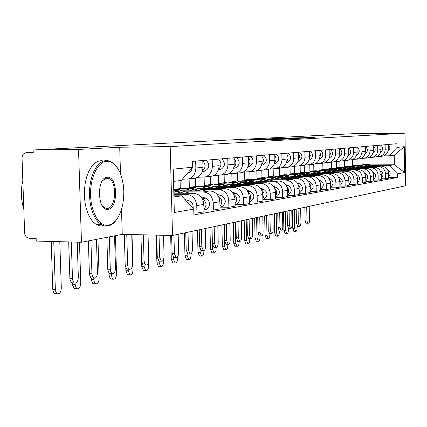 <?xml version="1.0" encoding="UTF-8"?>
<svg xmlns="http://www.w3.org/2000/svg" width="427" height="427" viewBox="0 0 427 427"><rect width="100%" height="100%" fill="white"/><g stroke="black" fill="none" stroke-linecap="round" stroke-linejoin="round"><path stroke-width="0.64" d="M307.205 137.884L314.587 137.457L274.865 138.369L307.205 137.884M263.843 139.805L285.423 139.122L252.405 139.602L240.54 140.168L255.122 139.939L259.141 139.709L249.624 139.805L256.728 139.576L280.875 139.255L263.843 139.805M170.197 146.589L119.715 147.235L78.541 149.439L33.13 149.984L357.575 133.475L385.351 133.01L372.168 133.715L405.009 133.176L170.197 146.589L172.513 235.485L405.65 185.788L405.009 133.176M296.386 138.455L305.625 137.948L264.137 138.935L296.386 138.455M296.258 138.535L285.492 139.058L252.624 139.538L274.166 138.999L263.464 139.005L296.258 138.535M78.541 149.439L81.461 242.264L36.236 241.074L36.146 238.431L29.255 238.261C26.554 237.876 25.017 236.083 24.643 232.886L22.044 158.086C22.119 155.284 23.282 153.523 25.545 152.813L33.221 152.652L33.13 149.984M81.461 242.264L122.239 234.348L172.513 235.485M385.362 133.502L385.351 133.01M381.338 156.335L383.179 156.063C386.398 154.889 388.09 152.53 388.26 148.975L388.202 144.475M349.996 166.284L347.952 166.295L347.861 160.226M365.341 166.647L378.365 166.589C382.651 167.016 385.042 169.455 385.533 173.912L388.581 173.399C388.095 168.98 385.725 166.562 381.466 166.14L363.82 166.226M388.581 173.399L388.645 178.23L385.597 178.78L381.348 178.78M385.143 144.742L385.202 149.274C385.037 152.861 383.329 155.241 380.083 156.426L376.406 156.714M385.533 173.912L385.597 178.78M344.509 160.493L344.605 166.738L346.708 166.733M373.908 157.205L375.781 156.928C379.059 155.732 380.783 153.325 380.953 149.696L380.889 145.111M342.166 167.347L339.945 167.357L339.849 161.144M373.753 180.125L378.183 180.13L381.359 179.553L381.29 174.622C380.793 170.117 378.381 167.646 374.047 167.213L355.974 167.293M377.703 145.383L377.767 150.01C377.601 153.672 375.861 156.101 372.563 157.307L368.741 157.6M357.559 167.736L370.817 167.683C375.178 168.121 377.612 170.608 378.114 175.155L378.183 180.13M336.359 161.539L336.46 167.822L338.547 167.811M366.169 158.113L368.074 157.835C371.415 156.613 373.166 154.152 373.337 150.448L373.273 145.767M335.019 168.451L331.608 168.462L331.501 162.121M365.832 181.528L370.455 181.534L373.764 180.931L373.694 175.903C373.187 171.296 370.727 168.777 366.318 168.334L347.797 168.403M369.953 146.05L370.017 150.779C369.846 154.515 368.079 156.997 364.717 158.225L360.746 158.524M349.451 168.868L362.945 168.82C367.391 169.268 369.867 171.814 370.385 176.458L370.455 181.534M327.872 162.634L327.979 168.948L330.103 168.937M358.098 159.063L360.041 158.775C363.436 157.531 365.224 155.017 365.395 151.238L365.325 146.45M326.26 169.604L322.919 169.62L322.801 162.666M357.57 182.991L362.395 182.996L365.848 182.372L365.774 177.232C365.25 172.529 362.742 169.951 358.253 169.498L339.268 169.562M361.861 146.749L361.931 151.58C361.76 155.396 359.961 157.931 356.534 159.186L352.403 159.49M340.992 170.053L354.736 170.01C359.262 170.464 361.792 173.068 362.315 177.813L362.395 182.996M319.017 163.69L319.129 170.122L325.63 170.314L331.587 172.012M349.676 160.05L351.651 159.757C355.115 158.492 356.929 155.924 357.105 152.055L357.031 147.166M317.117 170.811L313.856 170.821L313.738 164.256M348.928 184.517L353.972 184.528L357.58 183.872L357.5 178.619C356.967 173.816 354.415 171.179 349.836 170.715L330.359 170.773M353.412 147.48L353.487 152.412C353.31 156.314 351.48 158.908 347.994 160.189L343.687 160.499M332.163 171.286L346.169 171.248C350.78 171.718 353.353 174.376 353.892 179.228L353.972 184.528M309.778 164.667L309.901 171.344L312.121 171.339M340.874 161.086L342.892 160.787C346.414 159.49 348.267 156.864 348.437 152.914L348.363 147.913M307.573 172.07L304.387 172.076L304.264 165.142M339.897 186.108L345.171 186.124L348.944 185.441L348.859 180.071C348.315 175.161 345.71 172.465 341.045 171.985L321.051 172.038M344.578 148.244L344.658 153.288C344.482 157.28 342.619 159.928 339.065 161.235L334.576 161.55M322.935 172.572L337.207 172.54C341.91 173.026 344.536 175.748 345.085 180.706L345.171 186.124M300.133 165.799L300.256 172.625L302.492 172.62M331.667 162.164L333.727 161.86C337.319 160.536 339.203 157.851 339.38 153.811L339.294 148.697M297.592 173.383L294.497 173.389L294.363 166.284M330.439 187.779L335.964 187.795L339.913 187.079L339.823 181.587C339.262 176.564 336.609 173.805 331.854 173.319L311.315 173.357M335.334 149.039L335.419 154.2C335.243 158.284 333.343 160.995 329.719 162.329L325.032 162.655M313.285 173.922L327.835 173.896C332.628 174.392 335.307 177.178 335.873 182.254L335.964 187.795M290.045 166.984L290.173 173.965L292.527 173.96M322.033 163.295L324.13 162.986C327.792 161.63 329.713 158.887 329.89 154.75L329.804 149.514M287.147 174.76L284.147 174.766L284.008 167.614M320.528 189.524L326.319 189.551L330.455 188.798L330.365 183.178C329.788 178.038 327.077 175.214 322.23 174.707L301.12 174.739M325.652 149.872L325.742 155.161C325.566 159.34 323.629 162.111 319.935 163.477L315.035 163.808M303.181 175.337L318.019 175.316C322.908 175.828 325.646 178.678 326.228 183.872L326.319 189.551M279.471 167.63L279.626 175.364L282.551 175.358M311.94 164.48L314.075 164.165C317.811 162.783 319.77 159.97 319.946 155.732L319.855 150.373M276.216 176.202L273.312 176.202L273.168 169.012M310.13 191.355L316.21 191.387L320.549 190.597L320.447 184.843C319.86 179.58 317.09 176.687 312.142 176.164L290.429 176.186M315.5 150.752L315.596 156.165C315.414 160.445 313.445 163.285 309.676 164.683L304.552 165.019M292.591 176.815L307.728 176.805C312.719 177.333 315.51 180.253 316.108 185.574L316.21 191.387M268.423 169.535L268.572 176.831L271.396 176.831M301.345 165.724L303.528 165.404C307.339 163.984 309.335 161.107 309.511 156.768L309.415 151.275M264.756 177.707L261.948 177.707L261.799 170.421M299.204 193.276L305.593 193.314L310.151 192.486L310.045 186.594C309.436 181.197 306.613 178.23 301.563 177.696L279.205 177.701M304.841 151.67L304.942 157.221C304.761 161.603 302.754 164.512 298.905 165.943L293.536 166.284M281.478 178.369L296.93 178.369C302.022 178.908 304.873 181.907 305.486 187.357L305.593 193.314M256.814 170.544L256.974 178.369L259.707 178.369M290.216 167.032L292.447 166.701C296.338 165.249 298.372 162.303 298.553 157.851L298.446 152.22M252.736 179.292L250.025 179.292L249.864 171.697M287.713 195.294L294.438 195.336L299.226 194.472L299.113 188.424C298.494 182.895 295.601 179.852 290.451 179.303L267.414 179.297M293.637 152.636L293.744 158.326C293.562 162.826 291.513 165.804 287.584 167.272L281.953 167.619M269.805 179.997L285.578 180.007C290.776 180.568 293.691 183.642 294.326 189.23L294.438 195.336M244.628 172.06L244.799 179.986L247.441 179.986M278.516 168.409L280.79 168.067C284.766 166.583 286.843 163.557 287.019 158.993L286.907 153.218M240.123 180.957L237.492 180.957L237.321 173.165M275.612 197.418L282.695 197.471L287.739 196.553L287.622 190.357C286.981 184.683 284.03 181.56 278.762 180.995L255.01 180.973M281.847 153.656L281.959 159.495C281.777 164.107 279.685 167.165 275.677 168.67L269.752 169.023M257.524 181.715L273.638 181.737C278.948 182.313 281.927 185.467 282.578 191.205L282.695 197.471M231.818 173.704L232 181.683L234.578 181.688M266.192 169.855L268.519 169.508C272.575 167.987 274.694 164.881 274.876 160.194L274.758 154.264M226.886 182.708L224.308 182.703L224.127 174.712M262.851 199.66L270.328 199.719L275.639 198.752L275.516 192.39C274.855 186.567 271.834 183.359 266.459 182.772L241.938 182.735M269.421 154.723L269.538 160.723C269.362 165.462 267.222 168.601 263.128 170.138L256.894 170.501M244.586 183.525L261.052 183.557C266.48 184.149 269.528 187.394 270.195 193.282L270.328 199.719M218.336 175.449L218.523 183.471L221.09 183.477M253.2 171.382L255.576 171.024C259.723 169.466 261.884 166.274 262.066 161.465L261.938 155.369M213.02 184.555L210.42 184.549L210.228 176.479M249.373 202.019L257.273 202.088L262.883 201.069L262.749 194.536C262.066 188.553 258.981 185.254 253.478 184.651L228.146 184.592M256.301 155.855L256.43 162.02C256.253 166.888 254.07 170.117 249.886 171.691L243.31 172.06M230.943 185.43L247.772 185.473C253.323 186.092 256.446 189.423 257.134 195.481L257.273 202.088M204.117 177.2L204.314 185.361L207.026 185.366M208.888 185.371L210.031 185.371M239.478 172.994L241.906 172.631C246.144 171.024 248.354 167.752 248.535 162.799L248.402 156.538M198.699 186.503L195.763 186.492L195.555 178.118M235.117 204.512L243.475 204.597L249.405 203.519L249.261 196.799C248.562 190.65 245.402 187.261 239.777 186.631L213.575 186.551M242.44 157.056L242.579 163.392C242.397 168.398 240.171 171.713 235.891 173.335L228.947 173.709M216.532 187.442L233.745 187.501C239.424 188.142 242.616 191.574 243.326 197.797L243.475 204.597M189.108 178.822L189.316 187.346L194.952 187.368M224.965 174.696L227.447 174.323C231.786 172.679 234.044 169.311 234.22 164.219L234.076 157.776M183.936 188.563L180.279 188.547L180.077 180.594M220.012 207.148L228.872 207.25L235.154 206.108L234.999 199.195C234.279 192.865 231.039 189.38 225.285 188.723L198.16 188.617M227.767 158.321L227.911 164.843C227.735 169.999 225.456 173.405 221.079 175.07L213.735 175.454M201.288 189.572L218.896 189.647C224.709 190.309 227.981 193.847 228.717 200.252L228.872 207.25M173.73 189.455L179.004 189.476M209.588 176.5L212.134 176.121C216.569 174.429 218.875 170.96 219.056 165.719L218.902 159.084M203.983 209.945L213.393 210.057L220.054 208.851L219.889 201.736C219.142 195.219 215.822 191.622 209.935 190.944L181.811 190.81M212.203 159.661L212.363 166.381C212.187 171.691 209.854 175.203 205.376 176.911L197.589 177.301M185.131 191.83L203.161 191.926C209.107 192.609 212.465 196.255 213.222 202.852L213.393 210.057M193.276 178.417L195.876 178.027C200.418 176.287 202.777 172.716 202.953 167.315L202.793 160.472M193.847 213.004L196.948 213.046L204.026 211.76L203.85 204.426C203.076 197.712 199.676 194.002 193.644 193.303L173.826 193.185M195.673 161.091L195.844 168.014C195.667 173.49 193.287 177.109 188.697 178.87L182.276 179.26M173.858 194.264L186.444 194.344C192.54 195.054 195.982 198.817 196.767 205.617L196.948 213.046M173.73 189.417L180.279 188.547M189.316 187.346L195.763 186.492M204.314 185.361L210.42 184.549M218.523 183.471L224.308 182.703M232 181.683L237.492 180.957M244.799 179.986L250.025 179.292M256.974 178.369L261.948 177.707M268.572 176.831L273.312 176.202M279.626 175.364L284.147 174.766M290.173 173.965L294.497 173.389M300.256 172.625L304.387 172.076M309.901 171.344L313.856 170.821M319.129 170.122L322.919 169.62M327.979 168.948L331.608 168.462M336.46 167.822L339.945 167.357M344.605 166.738L347.952 166.295M372.814 165.607L389.237 165.527L394.351 164.779L394.228 155.209L389.109 155.818L383.761 155.86M352.334 159.522L352.43 165.703L354.565 165.692M352.43 165.703L360.271 164.95M370.284 164.902L394.351 164.779L404.641 172.54L397.372 173.805L389.237 165.527M358.002 164.961L357.917 159.025M389.109 155.818L397.035 147.416L404.326 146.712L404.641 172.54M173.928 196.964L181.63 195.844L193.746 209.113L193.895 214.952L397.414 177.488L397.372 173.805M193.746 209.113L174.328 212.481L173.207 169.124L192.71 167.229L181.24 180.456L173.522 181.374M397.035 147.416L396.987 143.718L192.566 161.358L192.71 167.229M119.715 147.235L120.483 173.746M121.519 209.46L122.239 234.348M181.63 195.844L173.896 195.79M388.634 177.493L397.414 177.488M404.326 146.712L394.228 155.209M106.649 177.36L107.097 177.36M303.554 138.033L272.837 138.583L303.56 138.129M284.98 138.866L276.488 138.978L284.98 139.063M306.442 224.106L305.124 220.924L306.981 220.956L308.048 224.138C308.924 224.068 309.394 222.803 309.463 220.348L309.212 206.342M361.925 164.742L366.243 164.822L371.154 166.188M359.417 165.19L364.509 165.057L368.613 166.199M363.206 164.534L367.06 164.71L372.349 166.183M364.487 164.395L368.773 164.48L374.858 166.172M388.581 173.431L388.591 173.976M387.567 169.716C390.641 171.617 390.993 173.928 388.623 176.655M306.981 220.956L306.725 206.871M304.878 207.266L305.124 220.924M294.102 231.439L292.762 228.296L294.598 228.328L295.676 231.471C296.578 231.407 297.069 230.142 297.139 227.682L297.107 225.899M388.25 148.324L388.244 147.779M387.897 151.393C390.401 149.279 390.508 147.043 388.202 144.678M292.415 209.924L292.762 228.296M294.598 228.328L294.246 209.534M297.827 226.283L296.455 223.043L298.34 223.075L299.444 226.31C300.357 226.251 300.848 224.96 300.923 222.446L300.661 208.168M354.18 165.777L358.6 165.857L363.612 167.261M351.565 166.252L356.791 166.098L360.964 167.272M355.515 165.559L359.449 165.74L364.855 167.256M356.844 165.42L361.231 165.5L367.466 167.245M381.263 174.083L381.306 175.668M380.222 170.811C383.505 172.759 383.873 175.15 381.338 177.995M298.34 223.075L298.073 208.718M296.194 209.118L296.455 223.043M288.865 228.546L288.572 228.541L287.43 225.253L289.351 225.285L290.488 228.578C291.444 228.525 291.961 227.207 292.041 224.623L291.764 210.063M346.116 166.856L350.631 166.93L355.76 168.371M343.393 167.352L348.747 167.187L353.001 168.382M347.503 166.626L351.517 166.813L357.052 168.366M348.891 166.482L353.375 166.562L359.774 168.361M372.574 171.953L372.659 171.974C376.086 174.002 376.449 176.474 373.742 179.388M373.625 174.947L373.716 177.242M289.351 225.285L289.074 210.634M287.157 211.045L287.43 225.253M285.289 233.745L283.891 230.548L285.759 230.585L286.875 233.782C287.814 233.724 288.326 232.432 288.401 229.913L288.374 228.434M380.948 149.498L380.927 148.004M380.564 152.215C383.259 150.032 383.366 147.705 380.889 145.239M283.528 211.819L283.891 230.548M285.759 230.585L285.391 211.418M276.125 236.147L275.821 236.142L274.668 232.891L276.568 232.934L277.715 236.184C278.703 236.136 279.237 234.818 279.317 232.229L279.29 230.895M373.337 150.528L373.31 148.431M372.931 153.069C375.813 150.811 375.931 148.393 373.273 145.82M274.289 213.788L274.668 232.891M276.568 232.934L276.178 213.383M106.686 161.23C97.767 161.678 89.974 177.765 90.593 195.422C91.074 213.1 99.753 226.999 108.591 225.232L112.232 223.796L115.6 220.866L118.546 216.601L120.932 211.232L122.65 205.019L123.627 198.261L123.825 191.269L123.227 184.368L121.866 177.888L119.795 172.124L117.11 167.363L113.929 163.84L110.396 161.753L106.686 161.23M116.555 219.691C113.993 223.289 111.121 225.392 107.935 226.006L105.154 226.059L102.854 225.435L98.37 222.286L95.547 218.635L93.155 213.954L91.293 208.413L90.049 202.249L89.473 195.71L89.59 189.065L90.401 182.601L91.869 176.581L93.924 171.248L96.475 166.829L99.422 163.482L102.635 161.331L105.981 160.445L110.123 161.118L113.662 163.349L116.843 166.994M107.166 177.274C117.713 175.545 118.669 208.403 108.116 209.278C97.383 211.765 96.337 177.515 107.166 177.274M102.197 205.665L104.716 207.986L107.412 208.483C116.16 207.901 117.281 181.528 108.709 178.438L106.504 178.064L102.331 180.851M23.811 209.033C20.923 199.831 20.592 190.319 22.823 180.504M102.95 225.904L99.694 225.883L96.481 224.677L93.332 222.195L90.492 218.555L88.085 213.879L86.217 208.355L84.962 202.201L84.381 195.673L84.498 189.044L85.315 182.591L86.788 176.581L88.853 171.264L91.426 166.85L94.383 163.514L97.618 161.369L102.154 160.472M106.238 177.467L106.638 177.904M106.766 178.048L107.086 178.438M106.643 208.472L106.061 209.091M279.536 230.9L279.221 230.895L278.041 227.548L279.995 227.586L281.169 230.932C282.167 230.89 282.711 229.545 282.791 226.897L282.503 212.038M337.709 167.982L342.331 168.057L347.573 169.535M334.869 168.505L340.367 168.323L344.696 169.546M339.155 167.742L343.255 167.928L348.923 169.53M340.607 167.592L345.192 167.667L351.763 169.519M364.594 173.138L364.823 173.202C368.362 175.342 368.693 177.888 365.822 180.84M365.645 175.919L365.795 178.822M279.995 227.586L279.701 212.635M277.753 213.052L278.041 227.548M269.816 233.355L269.469 233.35L268.252 229.939L270.238 229.977L271.455 233.393C272.501 233.355 273.066 231.978 273.157 229.262L272.853 214.092M328.939 169.156L333.668 169.225L339.033 170.747M325.977 169.706L331.619 169.503L336.028 170.757M330.45 168.905L334.635 169.097L340.442 170.741M331.96 168.75L336.652 168.825L343.404 170.736M356.262 174.376L356.652 174.488C360.303 176.741 360.601 179.367 357.559 182.356M357.314 176.986L357.527 180.44M270.238 229.977L269.928 214.717M267.948 215.139L268.252 229.939M259.68 235.917L259.301 235.907L258.041 232.437L260.064 232.48L261.319 235.95C262.418 235.928 263.016 234.519 263.107 231.728L262.786 216.238M319.78 170.378L324.627 170.448L330.114 172.012M316.685 170.96L322.481 170.741L326.975 172.022M322.935 169.957L327.744 170.026L334.683 172.001M347.551 175.662L348.122 175.828C351.885 178.208 352.152 180.909 348.923 183.93M348.608 178.128L348.891 182.11M260.064 232.48L259.739 216.889M257.727 217.316L258.041 232.437M266.587 238.645L266.256 238.64L265.066 235.33L266.998 235.373L268.183 238.682C269.213 238.645 269.773 237.3 269.859 234.642L269.832 233.355M365.395 151.564L365.363 148.932M364.968 153.955C368.047 151.638 368.175 149.135 365.347 146.45M264.665 215.838L265.066 235.33M266.998 235.373L266.587 215.427M256.648 241.25L256.291 241.239L255.058 237.876L257.027 237.919L258.25 241.287C259.328 241.26 259.915 239.883 260.011 237.161L259.984 235.923M357.095 152.62L357.063 149.487M356.652 154.878C359.918 152.551 360.089 149.978 357.169 147.155M254.641 217.978L255.058 237.876M257.027 237.919L256.595 217.562M246.294 243.961L245.899 243.95L244.628 240.529L246.625 240.577L247.895 244.004C249.026 243.988 249.64 242.579 249.736 239.782L249.715 238.602M348.416 153.709L348.395 150.09M347.973 155.834C351.421 153.512 351.64 150.864 348.635 147.891M244.185 220.204L244.628 240.529M246.625 240.577L246.176 219.782M249.101 238.586L248.69 238.576L247.382 235.042L249.443 235.085L250.74 238.624C251.893 238.613 252.522 237.177 252.624 234.306L252.288 218.48M310.21 171.659L315.174 171.729L320.794 173.341M306.97 172.273L312.932 172.033L317.512 173.346M311.859 171.387L316.226 171.585L322.337 173.335M313.509 171.222L318.435 171.286L325.577 173.33M338.44 177.008L339.203 177.226C343.089 179.746 343.319 182.526 339.887 185.58M339.497 179.351L340.255 181.555L339.86 183.845M249.443 235.085L249.101 219.158M247.052 219.595L247.382 235.042M235.48 246.79L235.053 246.779L233.74 243.294L235.773 243.347L237.081 246.833C238.271 246.833 238.917 245.392 239.024 242.515L238.997 241.399M339.337 154.836L339.326 150.731M338.889 156.832C342.539 154.515 342.812 151.793 339.705 148.66M233.275 222.531L233.74 243.294M235.773 243.347L235.298 222.099M238.047 241.378L237.599 241.367L236.248 237.764L238.341 237.812L239.686 241.415C240.897 241.426 241.559 239.947 241.666 236.996L241.314 220.818M300.192 173.004L305.284 173.063L311.048 174.723M296.802 173.65L302.94 173.383L307.611 174.728M301.921 172.711L306.383 172.919L312.66 174.723M303.645 172.54L308.694 172.604L316.049 174.718M328.897 178.411L329.868 178.689C333.887 181.358 334.074 184.224 330.434 187.298M329.954 180.648L330.888 183.092L330.402 185.649M238.341 237.812L237.983 221.528M235.896 221.971L236.248 237.764M224.191 249.747L223.721 249.736L222.366 246.187L224.437 246.24L225.787 249.795C227.036 249.806 227.719 248.333 227.831 245.37L227.804 244.329M329.382 157.873L329.521 157.83C333.257 155.471 333.54 152.679 330.37 149.466M329.825 156.004L330.413 153.715L329.836 151.414M221.875 224.96L222.366 246.187M224.437 246.24L223.935 224.522M226.486 244.297L225.995 244.281L224.602 240.614L226.732 240.663L228.119 244.335C229.4 244.361 230.094 242.851 230.212 239.809L229.838 223.262M289.703 174.408L294.929 174.467L300.838 176.175M286.154 175.097L292.468 174.798L297.235 176.18M321.093 185.11L320.202 182.879M291.513 174.104L296.082 174.312L302.529 176.175M293.322 173.922L298.5 173.981L306.079 176.17M318.889 179.874L320.095 180.221C324.253 183.05 324.392 186.007 320.522 189.092M319.956 182.025L321.072 184.699L320.496 187.528M226.732 240.663L226.353 224.004M224.228 224.458L224.602 240.614M212.39 252.837L211.872 252.821L210.468 249.208L212.577 249.267L213.975 252.885C215.293 252.917 216.009 251.412 216.131 248.359L216.105 247.425M319.423 158.967L319.732 158.871C323.538 156.458 323.821 153.603 320.586 150.309M319.855 157.216L320.57 154.686L319.887 152.135M209.951 227.5L210.468 249.208M212.577 249.267L212.465 244.457M214.391 247.35L213.847 247.334L212.4 243.593L214.573 243.652L216.014 247.393C217.359 247.436 218.096 245.893 218.218 242.755L217.823 225.824M278.703 175.881L284.072 175.935L290.136 177.701M274.977 176.607L281.489 176.282L286.352 177.701M280.603 175.561L285.279 175.769L291.908 177.701M282.503 175.374L287.819 175.428L295.633 177.696M308.39 181.406L309.853 181.827C314.091 184.731 314.235 187.757 310.29 190.917L310.125 190.97M309.463 183.482C310.995 185.361 311.203 187.362 310.098 189.492M214.573 243.652L214.173 226.604M212.011 227.063L212.4 243.593M200.039 256.072L199.468 256.056L198.016 252.373L200.167 252.432L201.608 256.12C202.996 256.179 203.754 254.631 203.887 251.487L203.866 250.628M308.967 160.114L309.463 159.965C313.343 157.488 313.637 154.569 310.333 151.195M309.388 158.476L310.253 155.706L309.442 152.903M197.471 230.164L198.016 252.373M200.167 252.432L200.087 249.277M201.715 250.548L201.106 250.532L199.617 246.721L201.832 246.779L203.316 250.596C204.741 250.665 205.52 249.08 205.654 245.84L205.238 228.509M267.158 177.429L272.672 177.477L278.9 179.297M263.245 178.203L264.185 177.862L269.96 177.845L274.924 179.297M269.154 177.088L273.942 177.306L280.763 179.303M271.145 176.895L276.605 176.943L284.676 179.303M297.347 183.007L299.097 183.519C303.426 186.492 303.576 189.593 299.551 192.828L299.199 192.94M298.441 185.03C300.218 187.042 300.464 189.214 299.172 191.547M201.832 246.779L201.411 229.326M199.206 229.795L199.617 246.721M188.414 253.905L187.741 253.889L186.204 249.998L188.462 250.062L189.994 253.953C191.504 254.049 192.326 252.426 192.47 249.08L192.027 231.322M255.026 179.057L260.694 179.094L267.094 180.984M250.911 179.879L251.946 179.5L257.844 179.484L262.909 180.979M257.118 178.694L262.029 178.918L269.053 180.984M259.216 178.497L264.831 178.539L273.163 180.989M285.732 184.683L287.793 185.291C292.217 188.344 292.372 191.526 288.262 194.835L287.707 195M286.848 186.668C288.892 188.819 289.175 191.163 287.686 193.709M188.462 250.062L188.008 232.181M185.766 232.656L186.204 249.998M174.446 257.433L173.698 257.412L172.108 253.446L174.408 253.515L175.993 257.481C177.595 257.609 178.47 255.944 178.625 252.48L178.16 234.279M242.253 180.77L248.087 180.802L254.668 182.756M237.924 181.646L239.067 181.219L245.087 181.208L250.265 182.745M244.463 180.386L249.496 180.61L256.734 182.756M246.667 180.178L252.442 180.21L261.062 182.761M273.488 186.444L275.901 187.154C280.422 190.293 280.587 193.559 276.392 196.948L275.607 197.157M274.636 188.408C276.974 190.693 277.294 193.212 275.586 195.972M174.408 253.515L173.933 235.181M171.638 235.464L172.108 253.446M159.757 261.137L158.924 261.11L157.28 257.07L159.629 257.145L161.267 261.191C162.965 261.356 163.899 259.648 164.064 256.056L163.514 235.282M228.797 182.575L234.807 182.596L241.581 184.619M224.234 183.514L225.488 183.034L231.642 183.028L236.937 184.608M231.124 182.169L236.291 182.398L243.753 184.624M233.452 181.95L239.398 181.977L248.322 184.635M260.566 188.286L263.374 189.124C267.996 192.347 268.161 195.699 263.875 199.179L262.851 199.425M261.762 190.261C264.414 192.673 264.767 195.369 262.824 198.358M159.629 257.145L159.041 235.181M156.688 235.128L157.28 257.07M144.294 265.044L143.355 265.012L142.458 264.121L141.663 260.886L144.059 260.966L144.566 263.624L145.746 265.092C147.555 265.306 148.548 263.55 148.735 259.819L148.052 234.93M214.6 184.48L220.796 184.491L227.772 186.594M209.78 185.489L211.162 184.95L217.45 184.944L222.862 186.578M249.261 196.708L249.283 197.728M217.055 184.048L222.36 184.283L230.068 186.599M219.51 183.823L225.643 183.84L234.893 186.615M246.913 190.223L250.153 191.195C254.882 194.515 255.052 197.957 250.676 201.528L249.368 201.8M248.167 192.219C251.156 194.765 251.551 197.648 249.352 200.871M144.059 260.966L143.333 234.823M140.937 234.77L141.663 260.886M127.993 269.154L126.936 269.117L126.173 268.444L125.212 265.338L125.191 264.916L127.636 265.002L128.159 267.697L129.37 269.207C131.302 269.474 132.365 267.67 132.573 263.79L131.74 234.562M199.596 186.498L205.985 186.498L213.18 188.675M194.498 187.576L196.02 186.973L202.451 186.973L207.986 188.659M234.919 198.091L235.037 200.898M202.19 186.033L207.639 186.273L215.608 188.686M204.789 185.798L211.109 185.804L220.711 188.707M232.448 192.262L236.179 193.388C241.02 196.804 241.202 200.343 236.729 204.01L235.128 204.298L236.729 204.01M233.788 194.312C237.14 196.98 237.577 200.049 235.096 203.519M127.636 265.002L126.755 234.45M124.31 234.396L125.191 264.916M187.101 259.461L186.466 259.44L184.971 255.688L187.159 255.752L188.649 259.509C190.116 259.589 190.917 258.009 191.056 254.759L191.034 253.766M297.977 161.321L298.681 161.107C302.647 158.577 302.94 155.583 299.562 152.124M298.393 159.789C299.711 157.798 299.738 155.775 298.473 153.715M184.395 232.95L184.971 255.688M187.159 255.752L187.095 253.344M173.533 263.016L172.828 262.989L171.286 259.168L173.511 259.237L175.054 263.064C176.602 263.176 177.456 261.554 177.605 258.191L177.568 256.819M286.421 162.596L287.355 162.313C291.401 159.719 291.694 156.65 288.246 153.101M286.827 161.155C288.364 159.015 288.401 156.816 286.933 154.569M170.667 235.442L171.286 259.168M173.511 259.237L173.463 257.278M159.282 266.747L158.502 266.715L156.912 262.818L159.18 262.893L160.771 266.795C162.415 266.939 163.317 265.274 163.482 261.799L163.424 259.691M274.251 163.941L275.436 163.584C279.562 160.92 279.866 157.771 276.338 154.131M274.641 162.591C276.418 160.285 276.461 157.915 274.78 155.476M156.159 235.117L156.912 262.818M159.18 262.893L159.132 261.121M144.31 270.665L143.435 270.633L141.791 266.661L144.107 266.742L145.746 270.718C147.491 270.905 148.457 269.191 148.633 265.589L148.537 262.066M261.409 165.361L262.872 164.918C267.088 162.185 267.398 158.951 263.79 155.209M261.794 164.091C263.822 161.625 263.881 159.074 261.959 156.431M140.905 234.77L141.791 266.661M144.107 266.742L144.059 265.034M128.548 274.791L127.566 274.753L125.874 270.707L128.239 270.793L129.92 274.844C131.783 275.079 132.808 273.323 133.005 269.576L132.012 234.567M247.847 166.866L249.619 166.327C253.926 163.525 254.236 160.2 250.548 156.351M248.22 165.671C250.532 163.039 250.601 160.301 248.418 157.451M248.519 162.02L248.498 161.006M125.794 267.782L125.874 270.707M128.239 270.793L128.191 269.165M111.933 279.141L110.828 279.093L110.07 278.42L109.093 274.972L111.506 275.063L112.023 277.699L113.235 279.189C115.215 279.482 116.315 277.678 116.534 273.782L115.413 235.672M233.5 168.462L235.613 167.816C240.017 164.934 240.332 161.518 236.553 157.563M233.863 167.325C236.483 164.528 236.563 161.598 234.092 158.529M234.22 164.176L234.161 161.587M109.034 273.034L109.093 274.972M111.506 275.063L111.458 273.526M110.78 273.499L109.579 273.451L108.981 272.97L107.855 270.019L107.791 269.17L110.283 269.261L110.823 271.988L112.071 273.547C114.132 273.878 115.274 272.026 115.503 267.98L114.553 235.837M183.775 188.611L190.314 188.617L197.738 190.885M178.315 189.796L179.991 189.118L186.567 189.124L192.235 190.858M219.702 199.895L219.942 203.957M186.466 188.131L192.065 188.376L200.311 190.901M189.252 187.88L195.742 187.88L205.718 190.928M217.113 194.402L221.394 195.71C226.347 199.228 226.54 202.873 221.965 206.641L220.327 206.935M218.555 196.537C222.307 199.334 222.787 202.595 219.996 206.321M110.283 269.261L109.323 236.857M106.841 237.337L107.791 269.17M94.404 283.725L93.155 283.672L92.552 283.192L91.437 280.299L91.373 279.471L93.833 279.578L94.362 282.236L95.605 283.779C97.724 284.131 98.904 282.279 99.144 278.217L97.954 239.061M218.293 170.159L220.786 169.391C225.291 166.429 225.611 162.911 221.736 158.839M218.651 169.071C221.608 166.103 221.698 162.97 218.912 159.671M219.056 166.188L218.982 162.506M91.33 278.036L91.373 279.471M93.833 279.578L93.791 278.148M92.579 278.084L91.218 278.03L90.599 277.529L89.446 274.524L89.382 273.67L91.928 273.771L92.478 276.525L93.759 278.132C95.968 278.543 97.196 276.637 97.452 272.415L96.443 239.355M173.768 190.885L181.368 193.228M173.816 192.668L175.529 193.196M203.535 201.944L203.914 207.106M173.752 190.207L184.101 193.244M173.741 189.828L179.457 190.084L189.834 193.276M200.813 196.66L205.718 198.171C210.799 201.795 210.997 205.547 206.316 209.427L204.64 209.726M202.393 198.913C206.577 201.832 207.1 205.291 203.967 209.294M91.928 273.771L90.903 240.428M88.368 240.924L89.382 273.67M75.878 288.572L74.036 288.204L72.761 285.471L72.633 284.238L75.147 284.345L75.686 287.035L76.961 288.62C79.23 289.058 80.495 287.152 80.767 282.909L79.481 242.21M202.152 171.964L205.067 171.062C209.678 168.014 209.999 164.395 206.027 160.194M202.505 170.907C205.835 167.768 205.931 164.432 202.798 160.888M202.942 168.265L202.868 163.573M72.59 282.914L72.633 284.238M75.147 284.345L75.109 283.218M73.311 282.946L71.32 282.557L70.001 279.717L69.873 278.441L72.478 278.548L73.033 281.324L74.346 282.989C76.716 283.491 78.045 281.532 78.333 277.112L77.223 242.152M184.976 199.505L189.07 200.781C192.241 202.158 193.57 204.682 193.068 208.365M72.478 278.548L71.304 241.997M68.699 241.928L69.873 278.441M56.268 293.701L54.213 293.301L52.991 290.915L52.783 289.282L55.35 289.399L55.9 292.105L57.197 293.744C59.636 294.278 61.002 292.324 61.307 287.878L59.796 241.693M187.656 173.063L188.376 172.839C190.565 172.038 191.846 170.357 192.219 167.8M51.197 241.468L52.783 289.282M55.35 289.399L53.765 241.538M213.222 202.852L219.889 201.736M228.717 200.252L234.999 199.195M243.326 197.797L249.261 196.799M257.134 195.481L262.749 194.536M270.195 193.282L275.516 192.39M282.578 191.205L287.622 190.357M294.326 189.23L299.113 188.424M305.486 187.357L310.045 186.594M316.108 185.574L320.447 184.843M326.228 183.872L330.365 183.178M335.873 182.254L339.823 181.587M345.085 180.706L348.859 180.071M353.892 179.228L357.5 178.619M362.315 177.813L365.774 177.232M370.385 176.458L373.694 175.903M378.114 175.155L381.29 174.622M196.767 205.617L203.85 204.426M186.444 194.344L193.644 193.303M203.161 191.926L209.935 190.944M212.363 166.381L219.056 165.719M218.896 189.647L225.285 188.723M227.911 164.843L234.22 164.219M233.745 187.501L239.777 186.631M242.579 163.392L248.535 162.799M247.772 185.473L253.478 184.651M256.43 162.02L262.066 161.465M261.052 183.557L266.459 182.772M269.538 160.723L274.876 160.194M273.638 181.737L278.762 180.995M281.959 159.495L287.019 158.993M285.578 180.007L290.451 179.303M293.744 158.326L298.553 157.851M296.93 178.369L301.563 177.696M304.942 157.221L309.511 156.768M307.728 176.805L312.142 176.164M315.596 156.165L319.946 155.732M318.019 175.316L322.23 174.707M325.742 155.161L329.89 154.75M327.835 173.896L331.854 173.319M335.419 154.2L339.38 153.811M337.207 172.54L341.045 171.985M344.658 153.288L348.437 152.914M346.169 171.248L349.836 170.715M353.487 152.412L357.105 152.055M354.736 170.01L358.253 169.498M361.931 151.58L365.395 151.238M362.945 168.82L366.318 168.334M370.017 150.779L373.337 150.448M370.817 167.683L374.047 167.213M377.767 150.01L380.953 149.696M378.365 166.589L381.466 166.14M385.202 149.274L388.26 148.975M195.844 168.014L202.953 167.315M33.21 152.354L26.298 152.727M272.65 138.818L272.639 138.476M366.243 164.822L364.509 165.057M368.773 164.48L367.06 164.71M358.6 165.857L356.791 166.098M361.231 165.5L359.449 165.74M350.631 166.93L348.747 167.187M353.375 166.562L351.517 166.813M342.331 168.057L340.367 168.323M345.192 167.667L343.255 167.928M333.668 169.225L331.619 169.503M336.652 168.825L334.635 169.097M356.652 174.488L356.358 174.531M324.627 170.448L322.481 170.741M327.744 170.026L325.63 170.314M348.122 175.828L347.69 175.892M315.174 171.729L312.932 172.033M318.435 171.286L316.226 171.585M339.203 177.226L338.627 177.317M305.284 173.063L302.94 173.383M308.694 172.604L306.383 172.919M329.868 178.689L329.142 178.801M294.929 174.467L292.468 174.798M298.5 173.981L296.082 174.312M320.095 180.221L319.199 180.365M319.444 158.903L319.732 158.871M284.072 175.935L281.489 176.282M287.819 175.428L285.279 175.769M309.853 181.827L308.764 181.998M308.999 160.013L309.463 159.965M272.672 177.477L269.96 177.845M276.605 176.943L273.942 177.306M299.097 183.519L297.806 183.722M260.694 179.094L257.844 179.484M264.831 178.539L262.029 178.918M287.793 185.291L286.282 185.526M248.087 180.802L245.087 181.208M252.442 180.21L249.496 180.61M275.901 187.154L274.139 187.432M234.807 182.596L231.642 183.028M239.398 181.977L236.291 182.398M263.374 189.124L261.34 189.444M220.796 184.491L217.45 184.944M225.643 183.84L222.36 184.283M250.153 191.195L247.82 191.563M205.985 186.498L202.451 186.973M211.109 185.804L207.639 186.273M236.179 193.388L233.516 193.805M298.03 161.182L298.681 161.107M286.49 162.404L287.355 162.313M274.337 163.701L275.436 163.584M261.516 165.062L262.872 164.918M247.975 166.503L249.619 166.327M233.654 168.024L235.613 167.816M190.314 188.617L186.567 189.124M195.742 187.88L192.065 188.376M221.394 195.71L218.362 196.185M218.48 169.636L220.786 169.391M179.457 190.084L175.561 190.613M205.718 198.171L202.281 198.71M202.371 171.35L205.067 171.062M189.07 200.781L186.508 201.181M187.795 172.898L188.376 172.839M188.697 178.87L195.876 178.027M380.083 156.426L383.179 156.063M372.563 157.307L375.781 156.928M364.717 158.225L368.074 157.835M356.534 159.186L360.041 158.775M347.994 160.189L351.651 159.757M339.065 161.235L342.892 160.787M329.719 162.329L333.727 161.86M319.935 163.477L324.13 162.986M309.676 164.683L314.075 164.165M298.905 165.943L303.528 165.404M287.584 167.272L292.447 166.701M275.677 168.67L280.79 168.067M263.128 170.138L268.519 169.508M249.886 171.691L255.576 171.024M235.891 173.335L241.906 172.631M221.079 175.07L227.447 174.323M205.376 176.911L212.134 176.121M306.191 224.106L308.048 224.138M293.845 231.434L295.676 231.471M297.56 226.278L299.444 226.31M288.572 228.541L290.488 228.578M285.012 233.74L286.875 233.782M275.821 236.142L277.715 236.184M108.709 178.438L105.122 178.438M96.481 224.677L101.503 224.767M104.716 207.986L104.14 207.981M279.221 230.895L281.169 230.932M269.469 233.35L271.455 233.393M259.301 235.907L261.319 235.95M266.256 238.64L268.183 238.682M256.291 241.239L258.25 241.287M245.899 243.95L247.895 244.004M248.69 238.576L250.74 238.624M235.053 246.779L237.081 246.833M237.599 241.367L239.686 241.415M223.721 249.736L225.787 249.795M225.995 244.281L228.119 244.335M211.872 252.821L213.975 252.885M213.847 247.334L216.014 247.393M199.468 256.056L201.608 256.12M201.106 250.532L203.316 250.596M299.551 192.828L299.199 192.892M187.741 253.889L189.994 253.953M288.262 194.835L287.707 194.936M173.698 257.412L175.993 257.481M276.392 196.948L275.607 197.087M158.924 261.11L161.267 261.191M263.875 199.179L262.845 199.361M143.355 265.012L145.746 265.092M250.676 201.528L249.368 201.763M126.936 269.117L129.37 269.207M186.466 259.44L188.649 259.509M172.828 262.989L175.054 263.064M158.502 266.715L160.771 266.795M143.435 270.633L145.746 270.718M127.566 274.753L129.92 274.844M110.828 279.093L113.235 279.189M109.579 273.451L112.071 273.547M221.965 206.641L220.012 206.988M93.155 283.672L95.605 283.779M91.218 278.03L93.759 278.132M206.316 209.427L203.983 209.844M74.453 288.508L76.961 288.62M71.747 282.877L74.346 282.989M54.64 293.621L57.197 293.744"/></g></svg>
